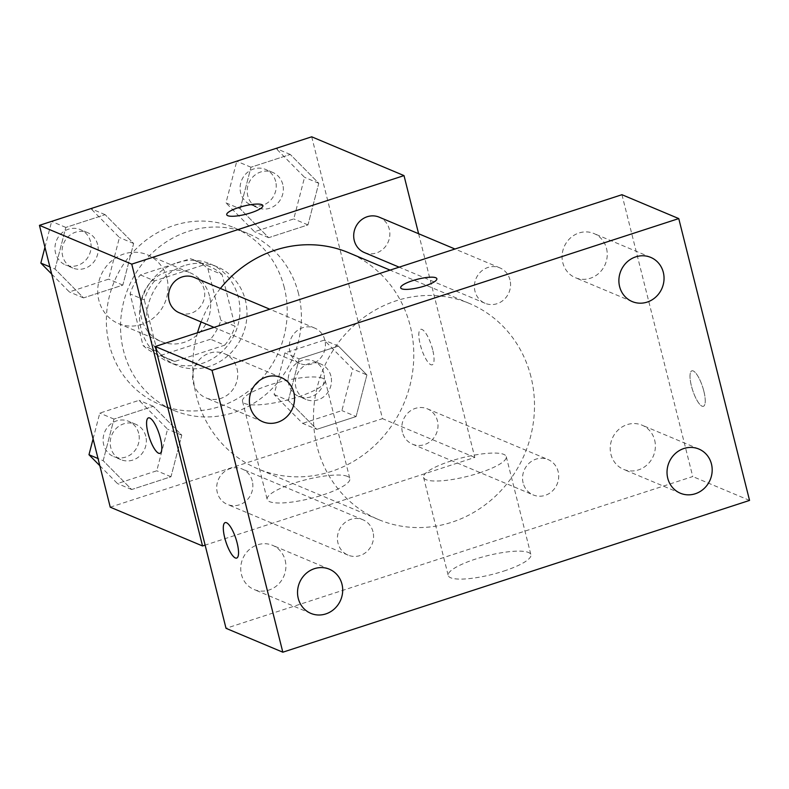 <?xml version="1.0" encoding="UTF-8"?>
<svg xmlns="http://www.w3.org/2000/svg" width="789" height="789" viewBox="0 0 789 789"><rect width="100%" height="100%" fill="white"/><g stroke="black" fill="none" stroke-linecap="round" stroke-linejoin="round"><path stroke-width="0.59" stroke-dasharray="3.94 2.96" d="M166.903 278.093A37.29 34.775 112.8 0 0 147.316 254.788A37.29 34.775 112.8 0 0 100.814 275.696A37.29 34.775 112.8 0 0 118.419 323.549A37.29 34.775 112.8 0 0 155.541 316.162A37.29 34.775 112.8 0 0 166.903 278.093M209.499 296.003A37.29 34.775 112.8 0 0 189.922 272.688A37.29 34.775 112.8 0 0 143.411 293.597A37.29 34.775 112.8 0 0 161.025 341.45A37.29 34.775 112.8 0 0 198.147 334.072A37.29 34.775 112.8 0 0 209.499 296.003M210.525 339.221L160.64 355.444A50.634 47.212 112.8 0 1 155.857 353.748A50.634 47.212 112.8 0 1 143.065 345.543L130.096 293.893A50.634 47.212 112.8 0 1 140.412 274.917L190.307 258.693A50.634 47.212 112.8 0 1 195.09 260.39A50.634 47.212 112.8 0 1 207.882 268.595L220.851 320.245A50.634 47.212 112.8 0 1 210.525 339.221L224.727 345.188L174.842 361.411L160.64 355.444M140.412 274.917L154.614 280.884L204.499 264.66L190.307 258.693M207.882 268.595L222.084 274.572L235.053 326.212L220.851 320.245M222.084 274.572A50.634 47.212 112.8 0 0 209.292 266.357A50.634 47.212 112.8 0 0 204.499 264.66M154.614 280.884A50.634 47.212 112.8 0 0 144.288 299.859L130.096 293.893M174.842 361.411A50.634 47.212 112.8 0 1 170.049 359.715A50.634 47.212 112.8 0 1 157.267 351.509L144.288 299.859M224.727 345.188A50.634 47.212 112.8 0 0 235.053 326.212M177.032 262.707A53.277 49.677 -67.2 0 1 210.318 263.921A53.277 49.677 -67.2 0 1 235.467 332.287A53.277 49.677 -67.2 0 1 169.033 362.151A53.277 49.677 -67.2 0 1 139.614 311.221A53.277 49.677 -67.2 0 1 177.032 262.707M184.133 265.696A53.277 49.677 112.8 0 0 146.715 314.2A53.277 49.677 112.8 0 0 176.134 365.139A53.277 49.677 112.8 0 0 229.165 354.586A53.277 49.677 112.8 0 0 245.389 300.214A53.277 49.677 112.8 0 0 217.419 266.909A53.277 49.677 112.8 0 0 184.133 265.696M157.267 351.509L143.065 345.543M284.287 287.561A95.903 89.413 112.8 0 0 233.929 227.617A95.903 89.413 112.8 0 0 114.336 281.377A95.903 89.413 112.8 0 0 159.615 404.432A95.903 89.413 112.8 0 0 255.084 385.446A95.903 89.413 112.8 0 0 284.287 287.561M298.489 293.528A95.903 89.413 112.8 0 0 248.131 233.583A95.903 89.413 112.8 0 0 128.538 287.344A95.903 89.413 112.8 0 0 173.817 410.398A95.903 89.413 112.8 0 0 269.286 391.413A95.903 89.413 112.8 0 0 298.489 293.528M55.043 269.049L65.842 227.429L105.134 214.647L133.637 243.485L122.837 285.105L83.535 297.887L55.043 269.049L65.842 227.429L105.134 214.647L133.637 243.485L122.837 285.105L83.535 297.887L55.043 269.049L49.885 266.879M103.181 460.697L113.981 419.077L153.273 406.296L181.776 435.143L170.976 476.753L131.674 489.535L103.181 460.697L113.981 419.077L153.273 406.296L181.776 435.143L170.976 476.753L131.674 489.535L103.181 460.697L98.023 458.527M311.704 136.803L382.497 418.643L110.243 507.179M240.172 208.838L250.971 167.229L290.273 154.447L318.766 183.285L307.966 224.904L268.674 237.686L240.172 208.838L250.971 167.229L290.273 154.447L318.766 183.285L307.966 224.904L268.674 237.686L240.172 208.838L225.97 202.872L236.769 161.252L276.071 148.48L304.564 177.318L293.764 218.938L254.472 231.71L225.97 202.872M274.108 394.52L288.31 400.487L299.11 358.877L338.412 346.095L366.905 374.933L356.105 416.553L316.813 429.334L288.31 400.496L316.813 429.334L302.611 423.368L274.108 394.52L284.908 352.9L324.21 340.128L352.703 368.966L341.903 410.586L302.611 423.368M197.506 332.741A117.216 109.286 112.8 0 0 257.865 468.844A117.216 109.286 112.8 0 0 374.548 445.637A117.216 109.286 112.8 0 0 410.241 326.005A117.216 109.286 112.8 0 0 348.689 252.727M220.407 288.449A117.216 109.286 112.8 0 0 201.116 321.951M418.614 233.741L474.8 457.433L205.13 545.13M252.283 481.024A19.183 17.881 112.8 0 0 242.213 469.031A19.183 17.881 112.8 0 0 218.297 479.781A19.183 17.881 112.8 0 0 227.35 504.398A19.183 17.881 112.8 0 0 246.444 500.601A19.183 17.881 112.8 0 0 252.283 481.024M179.211 312.75A19.183 17.881 112.8 0 0 198.305 308.953A19.183 17.881 112.8 0 0 204.144 289.376A19.183 17.881 112.8 0 0 194.074 277.383M364.35 252.539A19.183 17.881 112.8 0 0 383.444 248.742A19.183 17.881 112.8 0 0 389.283 229.165A19.183 17.881 112.8 0 0 379.213 217.172M402.41 432.194A19.183 17.881 -67.2 0 1 408.258 412.617A19.183 17.881 -67.2 0 1 427.352 408.82A19.183 17.881 -67.2 0 1 436.406 433.437A19.183 17.881 -67.2 0 1 412.489 444.187A19.183 17.881 -67.2 0 1 402.41 432.194M474.8 457.433L382.497 418.643M347.397 476.369A42.626 9.665 -14.1 0 0 300.136 481.27A42.626 9.665 -14.1 0 0 267.165 499.407A42.626 9.665 -14.1 0 0 310.856 498.392A42.626 9.665 -14.1 0 0 349.833 478.637A42.626 9.665 -14.1 0 0 347.397 476.369M432.658 349.695A18.65 5.247 -108 0 0 420.675 329.348A18.65 5.247 -108 0 0 421.454 348.699A18.65 5.247 -108 0 0 432.214 364.814A18.65 5.247 -108 0 0 432.658 349.695M432.638 349.695A18.65 5.247 -108 0 0 420.665 329.348A18.65 5.247 -108 0 0 421.434 348.708A18.65 5.247 -108 0 0 432.194 364.814A18.65 5.247 -108 0 0 432.638 349.695M148.44 417.884L148.421 417.884A18.65 5.247 72 0 1 148.44 417.884A18.65 5.247 72 0 1 159.2 433.989A18.65 5.247 72 0 1 159.97 453.35A18.65 5.247 72 0 1 159.96 453.35L159.96 453.35M322.76 378.296A42.626 9.665 -14.1 0 0 275.499 383.188A42.626 9.665 -14.1 0 0 242.529 401.325A42.626 9.665 -14.1 0 0 286.22 400.309A42.626 9.665 -14.1 0 0 325.206 380.554A42.626 9.665 -14.1 0 0 322.76 378.296M262.895 205.643L262.895 205.623A18.65 4.231 165.9 0 1 262.895 205.643A18.65 4.231 165.9 0 1 245.843 214.283A18.65 4.231 165.9 0 1 226.729 214.726A18.65 4.231 165.9 0 1 226.719 214.716L226.719 214.707M530.948 376.728A117.216 109.286 112.8 0 0 469.406 303.459A117.216 109.286 112.8 0 0 323.234 369.173A117.216 109.286 112.8 0 0 378.572 519.576A117.216 109.286 112.8 0 0 495.255 496.37A117.216 109.286 112.8 0 0 530.948 376.728M523.127 482.927A19.183 17.881 -67.2 0 1 528.965 463.35A19.183 17.881 -67.2 0 1 548.059 459.553A19.183 17.881 -67.2 0 1 557.113 484.17A19.183 17.881 -67.2 0 1 533.196 494.92A19.183 17.881 -67.2 0 1 523.127 482.927M324.851 340.098A19.183 17.881 112.8 0 0 314.781 328.116A19.183 17.881 112.8 0 0 290.865 338.866A19.183 17.881 112.8 0 0 299.919 363.473A19.183 17.881 112.8 0 0 319.012 359.676A19.183 17.881 112.8 0 0 324.851 340.098M509.99 279.898A19.183 17.881 112.8 0 0 499.92 267.905A19.183 17.881 112.8 0 0 476.004 278.655A19.183 17.881 112.8 0 0 485.057 303.272A19.183 17.881 112.8 0 0 504.151 299.475A19.183 17.881 112.8 0 0 509.99 279.898M372.99 531.747A19.183 17.881 112.8 0 0 362.92 519.764A19.183 17.881 112.8 0 0 339.004 530.514A19.183 17.881 112.8 0 0 348.057 555.121A19.183 17.881 112.8 0 0 367.151 551.324A19.183 17.881 112.8 0 0 372.99 531.747M621.949 194.705L692.742 476.546L226.019 628.32M237.035 368.66A23.956 22.339 -67.2 0 1 229.737 393.109A23.956 22.339 -67.2 0 1 205.89 397.853A23.956 22.339 -67.2 0 1 194.587 367.122A23.956 22.339 -67.2 0 1 224.451 353.689A23.956 22.339 -67.2 0 1 237.035 368.66M606.524 248.505A23.956 22.339 -67.2 0 1 599.226 272.955A23.956 22.339 -67.2 0 1 575.378 277.698A23.956 22.339 -67.2 0 1 564.076 246.957A23.956 22.339 -67.2 0 1 593.939 233.524A23.956 22.339 -67.2 0 1 606.524 248.505M654.663 440.154A23.956 22.339 -67.2 0 1 647.365 464.603A23.956 22.339 -67.2 0 1 623.517 469.347A23.956 22.339 -67.2 0 1 612.215 438.605A23.956 22.339 -67.2 0 1 642.078 425.182A23.956 22.339 -67.2 0 1 654.663 440.154M285.174 560.308A23.956 22.339 -67.2 0 1 277.876 584.757A23.956 22.339 -67.2 0 1 254.028 589.501A23.956 22.339 -67.2 0 1 242.726 558.77A23.956 22.339 -67.2 0 1 272.59 545.337A23.956 22.339 -67.2 0 1 285.174 560.308M749.55 500.413L692.742 476.546M703.857 391.186A18.65 5.247 -108 0 0 691.874 370.84A18.65 5.247 -108 0 0 692.643 390.19A18.65 5.247 -108 0 0 703.403 406.305A18.65 5.247 -108 0 0 703.857 391.186A18.65 5.247 -108 0 0 691.854 370.84A18.65 5.247 -108 0 0 692.634 390.2A18.65 5.247 -108 0 0 703.394 406.305A18.65 5.247 -108 0 0 703.837 391.186M503.767 571.088A42.626 9.665 -14.1 0 0 530.898 554.736A42.626 9.665 -14.1 0 0 487.207 555.742A42.626 9.665 -14.1 0 0 448.221 575.497A42.626 9.665 -14.1 0 0 503.767 571.088M479.13 473.005A42.626 9.665 -14.1 0 0 506.262 456.653A42.626 9.665 -14.1 0 0 462.571 457.669A42.626 9.665 -14.1 0 0 423.585 477.424A42.626 9.665 -14.1 0 0 479.13 473.005M436.859 278.734L436.859 278.754A18.65 4.231 165.9 0 1 436.859 278.754A18.65 4.231 165.9 0 1 424.985 285.904A18.65 4.231 165.9 0 1 400.684 287.837A18.65 4.231 165.9 0 1 400.684 287.827L400.684 287.827M225.171 522.614L225.151 522.614A18.65 5.247 72 0 1 225.171 522.614A18.65 5.247 72 0 1 235.921 538.719A18.65 5.247 72 0 1 236.7 558.079A18.65 5.247 72 0 1 236.69 558.079L236.68 558.079M330.907 376.047A19.183 17.881 112.8 0 0 320.837 364.064A19.183 17.881 112.8 0 0 296.92 374.814A19.183 17.881 112.8 0 0 305.974 399.421A19.183 17.881 112.8 0 0 325.068 395.624A19.183 17.881 112.8 0 0 330.907 376.047M288.31 400.487L299.11 358.877L284.908 352.9M299.11 358.877L338.412 346.095L324.21 340.128M338.412 346.095L366.905 374.933L352.703 368.966M366.905 374.933L356.105 416.553L341.903 410.586M356.105 416.553L316.813 429.334M323.806 373.069A19.183 17.881 112.8 0 0 313.736 361.076A19.183 17.881 112.8 0 0 289.819 371.826A19.183 17.881 112.8 0 0 298.873 396.443A19.183 17.881 112.8 0 0 317.967 392.646A19.183 17.881 112.8 0 0 323.806 373.069M93.092 438.891L99.779 413.111L139.071 400.329L167.574 429.167L156.774 470.786L117.472 483.568L99.828 465.707M145.778 436.258A19.183 17.881 112.8 0 0 135.708 424.265A19.183 17.881 112.8 0 0 111.791 435.025A19.183 17.881 112.8 0 0 120.845 459.632A19.183 17.881 112.8 0 0 139.939 455.835A19.183 17.881 112.8 0 0 145.778 436.258M113.981 419.077L99.779 413.111M153.273 406.296L139.071 400.329M181.776 435.143L167.574 429.167M170.976 476.753L156.774 470.786M131.674 489.535L117.472 483.568M138.677 433.269A19.183 17.881 112.8 0 0 128.607 421.287A19.183 17.881 112.8 0 0 104.69 432.037A19.183 17.881 112.8 0 0 113.744 456.644A19.183 17.881 112.8 0 0 132.838 452.847A19.183 17.881 112.8 0 0 138.677 433.269M282.768 184.399A19.183 17.881 112.8 0 0 272.698 172.416A19.183 17.881 112.8 0 0 248.782 183.166A19.183 17.881 112.8 0 0 257.835 207.773A19.183 17.881 112.8 0 0 276.929 203.976A19.183 17.881 112.8 0 0 282.768 184.399M250.971 167.229L236.769 161.252M290.273 154.447L276.071 148.48M318.766 183.285L304.564 177.318M307.966 224.904L293.764 218.938M268.674 237.686L254.472 231.71M275.667 181.421A19.183 17.881 112.8 0 0 265.597 169.428A19.183 17.881 112.8 0 0 241.681 180.178A19.183 17.881 112.8 0 0 250.734 204.795A19.183 17.881 112.8 0 0 269.828 200.998A19.183 17.881 112.8 0 0 275.667 181.421M44.953 247.243L51.64 221.462L90.932 208.681L119.435 237.519L108.635 279.138L69.333 291.92L51.689 274.059M97.639 244.61A19.183 17.881 112.8 0 0 87.569 232.617A19.183 17.881 112.8 0 0 63.653 243.377A19.183 17.881 112.8 0 0 72.706 267.984A19.183 17.881 112.8 0 0 91.8 264.187A19.183 17.881 112.8 0 0 97.639 244.61M65.842 227.429L51.64 221.462M105.134 214.647L90.932 208.681M133.637 243.485L119.435 237.519M122.837 285.105L108.635 279.138M83.535 297.887L69.333 291.92M90.538 241.621A19.183 17.881 112.8 0 0 80.468 229.638A19.183 17.881 112.8 0 0 56.552 240.389A19.183 17.881 112.8 0 0 65.605 264.996A19.183 17.881 112.8 0 0 84.699 261.198A19.183 17.881 112.8 0 0 90.538 241.621M118.419 323.549L161.025 341.45M147.316 254.788L189.922 272.688M217.419 266.909L210.318 263.921M176.134 365.139L169.033 362.151M170.049 359.715L155.857 353.748M209.292 266.357L195.09 260.39M248.131 233.583L233.929 227.617M173.817 410.398L159.615 404.432M242.529 401.325L267.165 499.407M325.206 380.554L349.833 478.637M469.406 303.459L390.072 270.114M378.572 519.576L257.865 468.844M412.489 444.187L533.196 494.92M427.352 408.82L548.059 459.553M314.781 328.116L269.828 309.219M299.919 363.473L214.016 327.366M499.92 267.905L454.967 249.008M485.057 303.272L399.145 267.165M362.92 519.764L242.213 469.031M348.057 555.121L227.35 504.398M281.259 377.556L224.451 353.689M262.698 421.73L205.89 397.853M650.747 257.401L593.939 233.524M632.186 301.566L575.378 277.698M698.886 449.049L642.078 425.182M680.325 493.214L623.517 469.347M329.398 569.214L272.59 545.337M310.836 613.378L254.028 589.501M423.585 477.424L448.221 575.497M506.262 456.653L530.898 554.736M320.837 364.064L313.736 361.076M305.974 399.421L298.873 396.443M135.708 424.265L128.607 421.287M120.845 459.632L113.744 456.644M272.698 172.416L265.597 169.428M257.835 207.773L250.734 204.795M87.569 232.617L80.468 229.638M72.706 267.984L65.605 264.996"/><path stroke-width="1.18" d="M205.13 545.13L202.546 545.968L110.243 507.179L39.45 225.338L311.704 136.803L404.007 175.602L418.614 233.741M202.546 545.968L131.753 264.137L39.45 225.338M131.753 264.137L404.007 175.602M261.82 204.637A18.65 4.231 165.9 0 1 262.895 205.623A18.65 4.231 165.9 0 1 245.833 214.263A18.65 4.231 165.9 0 1 226.719 214.707A18.65 4.231 165.9 0 1 241.148 206.777A18.65 4.231 165.9 0 1 261.82 204.637M390.072 270.114L348.689 252.727A117.216 109.286 112.8 0 0 220.407 288.449M201.116 321.951A117.216 109.286 112.8 0 0 197.506 332.741M269.828 309.219L194.074 277.383A19.183 17.881 112.8 0 0 170.158 288.133A19.183 17.881 112.8 0 0 179.211 312.75L214.016 327.366M454.967 249.008L379.213 217.172A19.183 17.881 112.8 0 0 355.287 227.932A19.183 17.881 112.8 0 0 364.35 252.539L399.145 267.165M159.96 453.35A18.65 5.247 72 0 1 147.997 433.003A18.65 5.247 72 0 1 148.421 417.884A18.65 5.247 72 0 1 159.181 433.989A18.65 5.247 72 0 1 159.96 453.35A18.65 5.247 72 0 1 147.977 433.003A18.65 5.247 72 0 1 148.431 417.884M226.719 214.716A18.65 4.231 165.9 0 1 241.168 206.787A18.65 4.231 165.9 0 1 261.83 204.647A18.65 4.231 165.9 0 1 262.895 205.633M155.236 346.489L621.949 194.705L678.757 218.583L749.55 500.413L282.827 652.197L212.034 370.357L155.236 346.489L226.019 628.32L282.827 652.197M236.69 558.079A18.65 5.247 72 0 1 224.717 537.733A18.65 5.247 72 0 1 225.151 522.614A18.65 5.247 72 0 1 235.911 538.729A18.65 5.247 72 0 1 236.68 558.079A18.65 5.247 72 0 1 224.707 537.743A18.65 5.247 72 0 1 225.161 522.614M212.034 370.357L678.757 218.583M424.985 285.894A18.65 4.231 165.9 0 1 400.684 287.827A18.65 4.231 165.9 0 1 417.736 279.178A18.65 4.231 165.9 0 1 436.859 278.734A18.65 4.231 165.9 0 1 424.985 285.894M325.798 613.921A23.956 22.339 112.8 0 0 341.972 584.185A23.956 22.339 112.8 0 0 329.398 569.214A23.956 22.339 112.8 0 0 299.524 582.637A23.956 22.339 112.8 0 0 310.836 613.378A23.956 22.339 112.8 0 0 325.798 613.921M695.287 493.756A23.956 22.339 112.8 0 0 711.461 464.021A23.956 22.339 112.8 0 0 698.886 449.049A23.956 22.339 112.8 0 0 669.013 462.482A23.956 22.339 112.8 0 0 680.325 493.214A23.956 22.339 112.8 0 0 695.287 493.756M647.148 302.108A23.956 22.339 112.8 0 0 663.322 272.373A23.956 22.339 112.8 0 0 650.747 257.401A23.956 22.339 112.8 0 0 620.874 270.834A23.956 22.339 112.8 0 0 632.186 301.566A23.956 22.339 112.8 0 0 647.148 302.108M277.659 422.273A23.956 22.339 112.8 0 0 293.833 392.537A23.956 22.339 112.8 0 0 281.259 377.556A23.956 22.339 112.8 0 0 251.385 390.989A23.956 22.339 112.8 0 0 262.698 421.73A23.956 22.339 112.8 0 0 277.659 422.273M400.684 287.827A18.65 4.231 165.9 0 1 417.746 279.198A18.65 4.231 165.9 0 1 436.859 278.744M99.828 465.707L88.979 454.73L93.092 438.891M98.023 458.527L88.979 454.73M51.689 274.059L40.841 263.082L44.953 247.243M49.885 266.879L40.841 263.082"/></g></svg>
